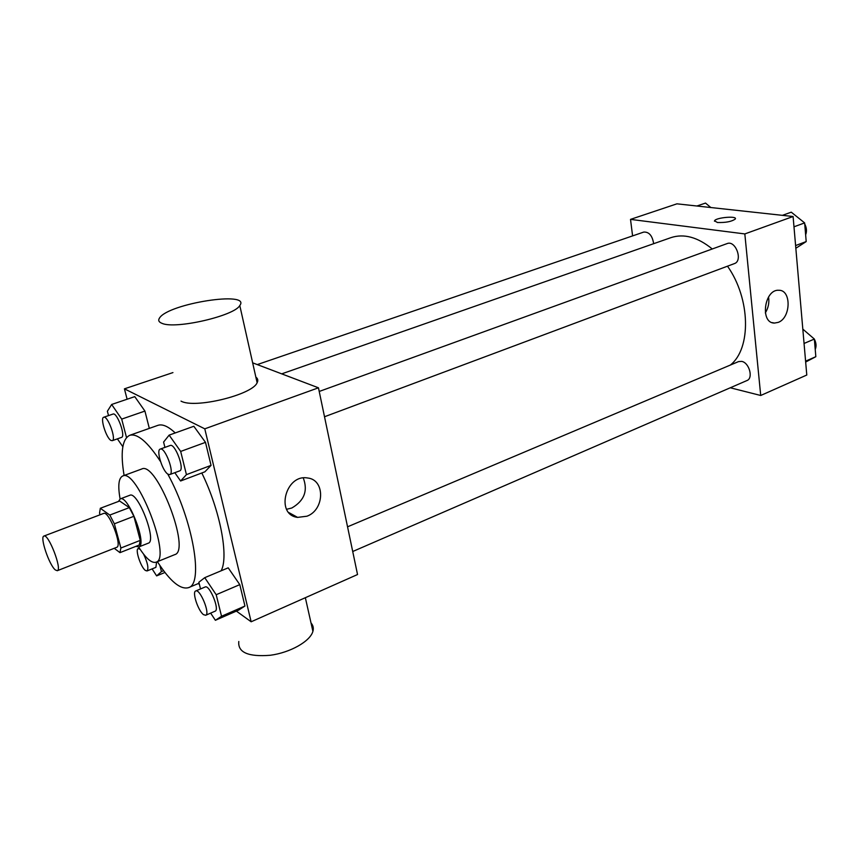 <?xml version="1.0" encoding="UTF-8"?>
<svg xmlns="http://www.w3.org/2000/svg" width="859" height="859" viewBox="0 0 859 859"><rect width="100%" height="100%" fill="white"/><g stroke="black" fill="none" stroke-linecap="round" stroke-linejoin="round"><path stroke-width="1.29" d="M55.33 569.936C49.199 565.136 39.621 536.778 43.916 536.059C48.394 533.299 62.471 569.742 57.295 570.709L55.33 569.936M43.916 536.059L103.628 513.435C108.868 510.407 122.633 546.045 116.717 547.323L57.295 570.709M100.32 508.281L119.616 501.012L129.333 507.626L133.886 516.302L140.253 540.375L120.883 548.021L114.354 523.807L109.802 515.056L100.32 508.281L99.547 513.102L100.009 514.809M114.258 548.3L119.97 552.648L120.883 548.021M140.253 540.375L139.233 545.025L119.97 552.648M135.947 546.324L138.793 546.947C147.587 545.003 128.045 494.408 120.228 498.875L118.488 501.431M120.228 498.875L129.806 495.278C137.784 490.757 157.251 541.159 148.296 543.178L138.793 546.947M133.886 516.302L114.354 523.807M129.333 507.626L109.802 515.056M138.653 546.99C145.794 558.329 151.571 563.418 155.984 562.237C172.101 558.769 136.946 467.736 122.676 476.004C118.617 478.098 117.758 485.743 120.099 498.939M155.984 562.237L174.742 554.635C191.428 550.909 156.531 460.564 141.671 469.025L122.676 476.004M157.39 561.668C169.996 581.221 180.379 589.886 188.518 587.653C203.884 584.109 192.953 519.92 167.741 474.018M160.526 461.573C147.684 441.913 137.397 433.161 129.688 435.32C122.15 439.132 120.292 452.521 124.104 475.478M129.688 435.32L157.863 425.366C162.426 423.809 168.214 426.343 175.225 432.947M201.811 472.987C220.183 510.418 228.956 556.761 221.117 570.806M126.509 437.542L121.699 419.106L144.924 411.074L149.326 428.383L144.924 411.074L134.766 396.633L111.659 404.471L107.375 411.257L108.524 415.606M174.817 472.686L180.594 480.997L204.893 471.816L211.046 465.374L205.494 442.353L193.823 426.279L169.137 435.126L163.586 442.074L164.928 447.399M236.375 611.103L251.15 621.776L204.786 428.834L124.426 388.837L127.111 399.231M198.225 583.572L199.406 584.421M210.648 613.122L215.384 620.284L238.501 610.18L244.944 606.035L239.79 584.635L228.215 567.831L204.743 577.667L198.858 582.252L200.544 588.93M172.938 372.591L124.426 388.837M251.15 621.776L357.537 574.531L318.453 387.806L252.653 362.831M318.453 387.806L204.786 428.834M306.942 516.216L297.579 517.386C275.148 514.777 285.499 473.814 307.565 477.991C325.346 479.601 324.734 509.859 306.942 516.216M255.853 377.112C257.904 378.604 258.323 380.483 257.12 382.738C252.439 394.85 194.478 408.991 181.013 401.11M238.791 641.49C237.718 652.443 248.23 657.028 270.327 655.267C290.374 652.615 310.249 641.254 312.901 631.354C313.793 628.154 313.17 625.363 311.022 622.979M161.986 323.338C158.754 322.082 157.938 320.289 159.559 317.948C168.45 303.495 251.408 290.567 239.79 305.514C234.571 315.844 175.268 329.566 161.986 323.338M303.281 477.969C308.091 490.736 304.279 500.743 291.813 508.002L286.584 509.28M281.709 373.858L670.997 237.621C684 233.38 697.755 237.17 712.272 248.981M727.509 266.193C750.637 298.857 751.357 348.636 730.365 365.043M352.716 551.51L746.943 380.548C753.536 378.271 749.263 362.638 741.693 361.381L738.547 361.596L347.551 526.814M257.281 364.592L643.767 232.07C649.082 231.801 652.378 235.677 653.656 243.688M319.215 391.457L727.122 243.591C735.658 239.919 743.228 260.911 734.348 263.627L324.509 416.755M730.268 387.774L760.72 395.484L744.828 233.927L630.517 219.378L632.589 235.903M760.72 395.484L806.784 375.029L793.093 216.511L676.946 203.83L630.517 219.378M793.093 216.511L744.828 233.927M778.222 322.372L774.474 323.07C759.753 323.36 764.231 289.075 778.823 290.267C791.579 289.816 790.967 317.98 778.222 322.372M717.448 222.502L714.538 220.817C715.751 217.542 737.484 215.598 735.325 218.981C731.825 221.579 725.866 222.749 717.448 222.502M714.463 221.203L714.538 220.817C715.751 217.542 737.484 215.609 735.325 218.991M768.558 296.946C769.439 302.626 768.354 307.941 765.326 312.891M805.656 362.047L815.835 356.689L814.353 339.058L802.821 329.115M815.835 356.689L805.581 361.167M814.353 339.058L804.056 343.46M808.072 333.646L814.246 338.961M814.364 339.176C816.265 342.924 816.544 346.327 815.223 349.398M795.831 248.272L806.204 241.572L804.636 222.9L791.257 212.173L782.409 215.341M806.204 241.572L795.606 245.556M804.636 222.9L793.984 226.808M800.373 219.485L803.047 221.633M804.733 224.006C806.676 227.807 806.977 231.415 805.635 234.818M710.822 207.524L705.518 203.078L696.896 206.01M215.384 620.284L221.536 616.257L216.2 594.718L204.743 577.667M195.702 590.981L205.151 586.987C209.499 584.399 219.958 609.815 215.104 611.189L205.688 615.269L203.562 614.668C198.236 611.06 191.868 591.937 195.702 590.981C199.964 588.426 210.455 613.938 205.688 615.269M238.501 610.18L244.944 606.035L221.536 616.257M244.944 606.035L239.79 584.635L216.2 594.718M239.79 584.635L228.215 567.831M180.594 480.997L186.435 474.64L180.68 451.437L169.137 435.126M160.236 449.096L170.179 445.488C175.011 442.986 184.996 469.648 179.692 470.872L169.781 474.565L168.106 474.254C162.566 471.505 155.823 450.009 160.236 449.096C164.971 446.626 175 473.384 169.781 474.565M204.893 471.816L211.046 465.374L186.435 474.64M211.046 465.374L205.494 442.353L180.68 451.437M205.494 442.353L193.823 426.279M152.107 568.894L156.628 575.884L161.46 571.579L159.86 565.447M156.596 561.99L155.898 567.348L147.05 570.945L145.439 570.473C140.855 567.412 134.863 549.288 138.202 548.568L140.124 549.309M164.939 572.481L156.628 575.884M163.586 570.709L161.46 571.579M143.625 554.205C147.684 562.838 148.822 568.422 147.05 570.945M117.393 438.863L122.837 446.701M121.699 419.106L111.659 404.471M103.714 417.249L113.023 414.059C117.082 411.998 125.994 436.522 121.516 437.403L112.25 440.678L110.983 440.431C106.28 438.133 99.923 417.925 103.714 417.249C107.697 415.208 116.652 439.819 112.25 440.678M144.924 411.074L134.766 396.633M199.095 583.207L188.518 587.653M305.353 597.703L312.901 631.354M257.12 382.738L239.79 305.514M288.849 512.587L297.579 517.386M772.155 322.619L774.474 323.07M139.351 548.106L138.202 548.568"/></g></svg>
